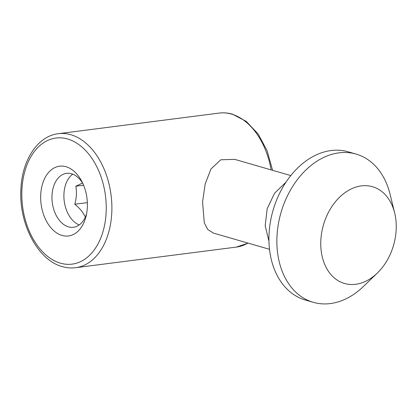 <?xml version="1.0" encoding="UTF-8"?>
<svg xmlns="http://www.w3.org/2000/svg" width="417" height="417" viewBox="0 0 417 417"><rect width="100%" height="100%" fill="white"/><g stroke="black" fill="none" stroke-linecap="round" stroke-linejoin="round"><path stroke-width="0.63" d="M62.044 235.443A35.174 23.123 -97.3 0 0 86.22 215.573A35.174 23.123 -97.3 0 0 81.847 181.463A35.174 23.123 -97.3 0 0 66.006 166.722A35.174 23.123 -97.3 0 0 40.741 194.353A35.174 23.123 -97.3 0 0 62.044 235.443M82.832 183.47A27.183 17.868 -97.3 0 0 71.531 173.764A27.183 17.868 -97.3 0 0 66.548 173.357A27.183 17.868 -97.3 0 0 51.974 198.836A27.183 17.868 -97.3 0 0 68.471 226.869A27.183 17.868 -97.3 0 0 73.46 227.275A27.183 17.868 -97.3 0 0 86.668 213.379M396.15 230.262A50.363 36.503 106.1 0 0 394.659 212.931A50.363 36.503 106.1 0 0 354.424 187.598A50.363 36.503 106.1 0 0 320.861 239.916A50.363 36.503 106.1 0 0 338.354 280.813A50.363 36.503 106.1 0 0 377.265 273.119A50.363 36.503 106.1 0 0 396.15 230.262M394.659 212.931L390.072 194.265A77.145 55.909 106.1 0 0 356.113 154.092A77.145 55.909 106.1 0 0 277.029 235.6A77.145 55.909 106.1 0 0 313.271 302.32A77.145 55.909 106.1 0 0 363.426 286.458L377.265 273.119M356.113 154.092L348.174 151.798A77.145 55.909 106.1 0 0 269.09 233.306A77.145 55.909 106.1 0 0 305.333 300.021L313.271 302.32M290.816 175.578L234.755 159.377L220.796 159.789L210.95 168.984L205.169 184.053L202.558 201.979L204.299 222.897L207.77 229.506L213.447 233.103L269.502 249.309M72.725 174.17A27.183 17.868 -97.3 0 0 64.228 201.057A27.183 17.868 -97.3 0 0 79.23 224.93M84.828 216.319C82.941 212.117 79.59 208.093 74.763 204.241C76.572 198.039 76.916 192.028 75.805 186.206L82.561 183.032M87.346 202.626L74.763 204.241M83.582 185.211L75.805 186.206M271.113 169.881A67.554 44.405 -97.3 0 0 231.56 114.102A67.554 44.405 -97.3 0 0 219.16 113.085L58.422 133.695A67.554 44.405 82.7 0 1 70.817 134.712A67.554 44.405 82.7 0 1 111.829 204.372A67.554 44.405 82.7 0 1 75.607 267.704L236.345 247.093A67.554 44.405 -97.3 0 0 247.933 243.075M67.606 138.997A63.556 41.778 -97.3 0 0 21.955 188.922A63.556 41.778 -97.3 0 0 60.449 263.169A63.556 41.778 -97.3 0 0 106.095 213.243A63.556 41.778 -97.3 0 0 67.606 138.997M58.422 133.695C37.712 135.989 22.033 160.138 20.913 189.042C18.692 223.486 37.697 260.229 62.326 266.625C66.756 267.902 71.187 268.261 75.607 267.704M219.16 113.085C223.58 112.527 228.01 112.887 232.441 114.169L246.228 121.352L258.118 133.961L267.151 150.792L272.572 170.303M248.162 243.137L236.345 247.093M286.052 182.109L274.553 193.243L267.188 208.693L265.176 225.691L268.955 241.245"/></g></svg>
